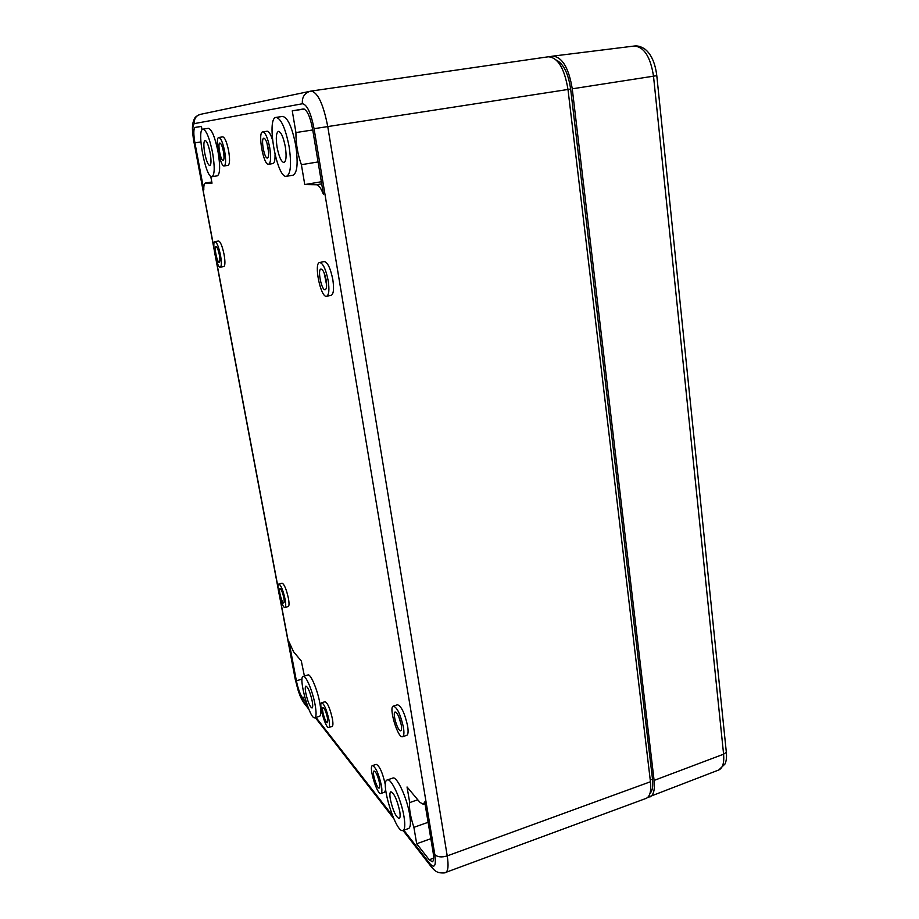 <?xml version="1.0" encoding="UTF-8"?>
<svg xmlns="http://www.w3.org/2000/svg" width="919" height="919" viewBox="0 0 919 919"><rect width="100%" height="100%" fill="white"/><g stroke="black" fill="none" stroke-linecap="round" stroke-linejoin="round"><path stroke-width="1.38" d="M556.374 60.103C563.554 63.836 568.31 73.474 570.642 89.017L652.513 779.163C653.271 786.204 652.444 790.914 650.02 793.292M548.057 56.829L548.333 56.783C557.902 57.472 564.461 68.374 567.988 89.465L650.457 781.747C651.41 791.098 649.974 796.647 646.172 798.37L445.646 872.441C445.83 873.222 438.708 873.257 436.789 871.717C435.376 871.201 433.377 869.363 430.793 866.18L431.7 867.341M379.536 783.137C380.018 786.055 379.915 787.698 379.248 788.054C376.974 789.237 371.552 771.386 374.056 770.995C376.066 771.891 377.893 775.935 379.536 783.137M210.727 176.241L212.013 183.168L205.27 183.076C204.179 183.398 203.685 185.695 203.811 189.957L194.92 142.859C193.392 133.806 193.472 128.66 195.161 127.408L201.399 126.34L202.042 129.786M423.314 804.297L424.716 801.965L433.136 852.499C433.998 857.978 433.722 861.069 432.332 861.781L429.207 859.759L416.686 843.757L413.895 827.341C410.333 816.451 408.932 808.192 409.702 802.574L407.048 786.974L419.937 802.344L423.314 804.297L425.015 803.711M276.056 117.402L282.638 116.414C287.739 117.494 292.104 127.132 295.723 145.317C298.238 162.939 297.342 172.898 293.046 175.196L286.544 176.287C276.987 179.216 265.924 117.919 276.056 117.402C281.088 118.494 285.418 128.155 289.071 146.374C291.622 164.019 290.772 173.99 286.544 176.287M202.961 129.142L208.383 128.327C211.772 129.303 214.989 137.115 218.033 151.75C220.353 166.017 220.123 174.047 217.366 175.816L212.002 176.689C205.799 178.814 196.31 129.257 202.961 129.142C206.304 130.13 209.498 137.953 212.565 152.611C214.897 166.902 214.713 174.932 212.002 176.689M387.255 779.955L392.815 778.071C396.744 775.808 406.979 797.681 409.633 814.452C410.954 822.792 410.609 827.479 408.587 828.513L402.993 830.489C395.974 833.935 379.673 781.253 387.255 779.955C391.115 777.704 401.293 799.645 403.969 816.44C405.302 824.78 404.98 829.466 402.993 830.489M306.429 702.817L302.374 697.624C299.973 694.006 297.974 688.4 296.377 680.807L289.037 641.887L293.54 651.755L301.306 661.002L304.407 676.039M372.448 765.607C375.71 767.055 378.697 773.672 381.385 785.458C382.166 790.225 382.017 792.89 380.914 793.465C377.181 795.372 368.358 766.251 372.448 765.607L376.204 764.355C379.501 765.791 382.499 772.397 385.187 784.171L385.44 785.802M385.658 789.662L384.682 792.178L380.914 793.465M321.661 702.771L325.073 701.714C327.635 702.92 330.082 708.606 332.391 718.761C333.172 723.333 333.092 725.884 332.15 726.401L328.738 727.492C325.717 729.02 318.342 703.184 321.661 702.771C324.212 703.988 326.636 709.686 328.956 719.853C329.749 724.425 329.668 726.975 328.738 727.492M218.837 137.471L222.766 136.862C224.868 137.448 226.821 142.112 228.636 150.865C230.003 159.424 229.819 164.237 228.084 165.328L224.19 165.96C220.296 167.269 214.678 137.494 218.837 137.471C220.928 138.057 222.88 142.721 224.695 151.486C226.063 160.044 225.902 164.869 224.19 165.96M275.034 154.748C275.16 160.17 274.471 163.111 272.954 163.571L268.589 164.271C263.546 165.868 257.4 132.049 262.742 131.899C265.407 132.52 267.739 137.816 269.761 147.798C271.208 157.505 270.818 162.996 268.589 164.271M262.742 131.899L267.142 131.222C268.853 131.233 270.634 134.094 272.472 139.826M393.366 706.079L397.502 704.77C401.373 706.137 404.739 713.201 407.611 725.964C408.461 731.501 408.174 734.626 406.738 735.349L402.591 736.705C397.95 738.91 388.335 706.918 393.366 706.079C397.192 707.458 400.546 714.545 403.43 727.32C404.291 732.868 404.004 735.993 402.591 736.705M319.663 262.478L324.281 261.593C327.681 262.329 330.53 268.359 332.839 279.709C334.148 288.899 333.597 294.114 331.185 295.332L326.59 296.263C320.765 298.216 313.505 262.949 319.663 262.478C323.028 263.213 325.866 269.267 328.175 280.617C329.507 289.83 328.979 295.045 326.59 296.263M214.954 241.651L218.538 241.008C220.457 241.628 222.306 246.12 224.075 254.471C225.281 261.628 225.201 265.648 223.822 266.521L220.261 267.188C217.01 268.405 211.45 241.72 214.954 241.651C216.861 242.283 218.699 246.774 220.48 255.126C221.686 262.306 221.617 266.326 220.261 267.188M278.79 584.07L282.076 583.163C284.247 584.139 286.36 589.205 288.417 598.338C289.267 603.255 289.221 605.989 288.267 606.529L284.982 607.459C282.179 608.792 275.723 584.346 278.79 584.07C280.95 585.058 283.052 590.124 285.097 599.268C285.958 604.185 285.924 606.919 284.982 607.459M303.224 676.395L307.945 674.971C310.588 673.535 317.514 689.813 319.892 703.276C321.236 711.088 321.145 715.419 319.582 716.28L314.849 717.762C309.956 720.174 297.859 677.027 303.224 676.395C305.82 674.971 312.713 691.295 315.102 704.758C316.469 712.581 316.377 716.912 314.849 717.762M304.763 184.57L301.386 164.696C297.653 154.185 295.838 143.479 295.929 132.566L292.253 110.854L303.316 108.97C307.003 109.683 310.082 116.322 312.552 128.867L323.488 194.472C321.041 188.211 318.686 184.983 316.4 184.753L304.763 184.57L321.363 181.755M327.474 718.003L327.348 722.69C325.51 723.644 320.984 707.802 323.017 707.55C324.579 708.308 326.061 711.788 327.474 718.003M223.443 151.589C224.282 156.827 224.179 159.78 223.133 160.457C220.755 161.262 217.321 143.019 219.859 143.019C221.134 143.375 222.329 146.236 223.443 151.589M268.141 147.936C269.037 153.875 268.796 157.241 267.429 158.034C264.339 159.01 260.582 138.275 263.845 138.206C265.476 138.597 266.912 141.836 268.141 147.936M268.658 152.451L266.981 143.123M401.281 724.999C401.81 728.399 401.637 730.318 400.776 730.754C397.938 732.121 392.034 712.512 395.124 712.007C397.467 712.857 399.524 717.188 401.281 724.999M401.247 724.85L398.754 716.556M326.176 280.146C327.003 285.786 326.67 288.98 325.211 289.738C321.65 290.944 317.204 269.313 320.972 269.06C323.028 269.508 324.763 273.207 326.176 280.146M326.636 285.085L324.12 272.817M219.354 254.862C220.089 259.25 220.055 261.72 219.216 262.26C217.229 263.006 213.828 246.648 215.976 246.625C217.137 247.004 218.262 249.75 219.354 254.862M283.833 597.901C284.373 600.911 284.339 602.588 283.764 602.921C282.053 603.749 278.089 588.769 279.973 588.597C281.294 589.205 282.581 592.307 283.833 597.901M304.2 109.074L292.253 110.854M312.736 129.958L295.929 132.566M318.066 161.951L301.386 164.696M430.839 838.691L416.686 843.757M417.789 799.771L409.702 802.574M428.105 822.31L413.895 827.341M210.118 152.807C211.359 160.365 211.267 164.627 209.819 165.581C208.05 165.041 206.35 160.928 204.753 153.243C203.49 145.696 203.581 141.423 205.04 140.412C206.809 140.94 208.498 145.076 210.118 152.807M285.304 146.684C286.671 156.012 286.223 161.307 283.971 162.548C281.306 161.951 279.008 156.885 277.101 147.35C275.711 138.022 276.148 132.704 278.423 131.383C281.088 131.968 283.385 137.069 285.304 146.684M399.696 811.063C400.408 815.498 400.236 817.979 399.179 818.53C395.882 817.048 392.93 810.65 390.345 799.312C389.61 794.855 389.782 792.35 390.851 791.787C394.125 793.2 397.077 799.633 399.696 811.063M312.184 701.105C312.919 705.252 312.874 707.55 312.058 708.009C309.887 706.895 307.796 701.909 305.786 693.052C305.051 688.894 305.085 686.585 305.901 686.102C308.06 687.182 310.162 692.179 312.184 701.105M633.65 46.122L634.076 46.053C637.453 45.479 641.129 46.536 645.081 49.224C651.307 54.267 655.213 63.078 656.798 75.668L726.332 752.247C726.814 757.313 726.355 761.242 724.93 764.068L718.75 769.996L647.815 797.324M549.596 56.714L552.675 56.151C562.244 56.967 568.769 67.857 572.261 88.81L654.098 780.415C655.029 789.697 653.616 795.234 649.836 797.014M567.988 89.465L314.057 128.694L434.813 854.601C436.261 865.847 434.607 868.857 429.851 863.642L403.809 830.202M650.457 781.747L447.22 855.899L327.773 126.684C323.385 104.192 317.825 92.325 311.082 91.084L310.105 91.268C304.43 93.152 301.857 97.322 302.408 103.755L194.437 123.583C192.335 125.179 192.243 131.635 194.162 142.95L214.104 249.474M200.411 114.358L200.147 114.404C195.862 115.817 193.955 118.884 194.437 123.583M548.333 56.783L311.082 91.084L200.147 114.404C193.852 117.127 194.656 118.425 193.059 122.365C192.622 126.73 191.508 126.397 194.001 142.962M445.646 872.441C448.173 871.166 448.702 865.652 447.22 855.899C441.648 857.565 437.524 857.14 434.813 854.601M302.408 103.755C307.049 104.525 310.932 112.842 314.057 128.694M307.968 707.125L302.948 700.692C299.95 696.142 297.446 689.124 295.458 679.646L280.042 597.982M278.055 587.448L216.218 259.859M213.955 247.843L194.162 142.95M392.516 815.704L315.975 717.406M567.988 89.43L570.642 89.017M650.25 779.99L652.513 779.163M211.807 182.019L205.397 183.065M201.422 126.466L195.161 127.408M200.905 141.94L194.92 142.859M321.719 183.846L316.4 184.753M433.63 858.151L429.207 859.759M429.851 863.642L430.793 866.18L403.039 830.466M295.458 679.646L295.183 678.957M302.948 700.692L304.453 703.632M304.683 696.912L302.374 697.624M302.064 679.084L296.377 680.807M726.332 752.247L723.598 754.189C724.321 762.885 722.713 768.158 718.75 769.996M654.098 780.415L723.598 754.189L653.512 76.197C650.468 56.737 643.978 46.685 634.076 46.053L552.675 56.151M656.798 75.668L572.261 88.81M205.27 183.076L211.795 181.996M279.583 596.316L295.229 679.233L298.238 690.732C300.088 695.384 299.422 695.603 303.729 702.713L308.818 709.25M315.32 717.613L393.665 818.427M215.735 258.147L278.147 588.711"/></g></svg>
